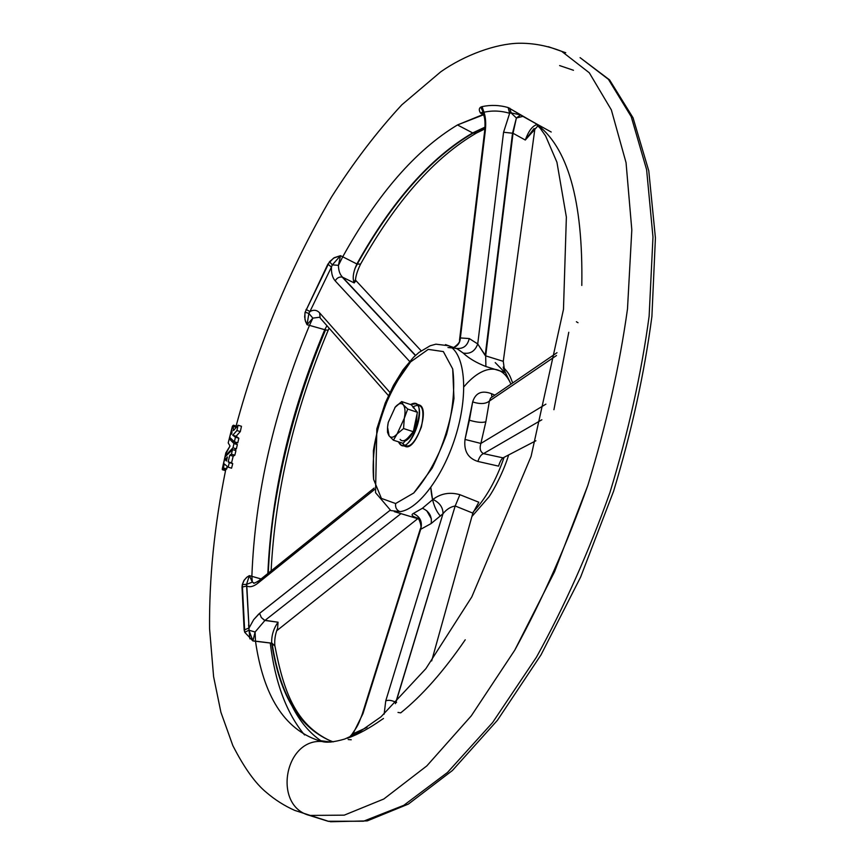 <?xml version="1.0" encoding="UTF-8"?>
<svg xmlns="http://www.w3.org/2000/svg" width="865" height="865" viewBox="0 0 865 865"><rect width="100%" height="100%" fill="white"/><g stroke="black" fill="none" stroke-linecap="round" stroke-linejoin="round"><path stroke-width="1.3" d="M355.061 280.173L354.207 282.92C352.293 278.335 353.19 272.021 356.888 263.976L340.496 255.672L333.501 258.159L327.889 264.106L305.129 312.243L308.87 313.4L312.849 318.136L307.053 324.721L309.475 325.381L312.849 318.136L319.434 317.25L312.849 318.136L309.475 325.381L324.753 329.695C290.305 411.794 271.34 493.05 267.869 573.495C271.34 493.05 290.305 411.794 324.753 329.695L309.475 325.381C274.183 410.356 254.98 494.002 251.866 576.339L249.358 575.647L246.536 584.383L246.817 585.983C249.844 587.508 253.521 586.589 257.846 583.226L258.678 580.88L257.846 583.226L374.534 489.536L257.846 583.226C253.521 586.589 249.844 587.508 246.817 585.983L249.034 628.012L253.683 619.664L259.608 613.328L261.317 617.534L264.366 620.216L278.054 622.216L264.917 620.465L400.982 513.637L264.917 620.465L255.099 632.012L255.478 641.138C263.382 695.893 284.304 728.979 318.244 740.408L330.008 742.138L318.244 740.408C284.304 728.979 263.382 695.893 255.478 641.138L271.697 643.16C279.752 696.271 300.22 729.173 333.111 741.878C300.22 729.173 279.752 696.271 271.697 643.16L274.908 646.014L272.097 643.246C279.903 694.584 299.398 727.162 330.592 740.959L333.241 741.867L330.592 740.959C299.398 727.162 279.903 694.584 272.097 643.246L252.904 640.943L244.73 632.293L242.33 584.535L243.822 580.718L246.514 577.506L249.358 575.647L251.866 576.339C254.98 494.002 274.183 410.356 309.475 325.381L307.053 324.721L305.486 321.402L304.653 316.839L305.129 312.243L329.5 261.727L334.29 257.694L340.496 255.672L356.888 263.976C391.867 201.286 430.456 157.603 472.658 132.929L473.036 133.113C430.824 157.765 392.234 201.437 357.256 264.117L360.608 264.052L357.256 264.117C392.234 201.437 430.824 157.765 473.036 133.113L476.518 133.005L473.036 133.113L484.984 127.49L473.036 133.113L457.477 124.949C415.795 150.045 377.54 194.019 342.691 256.873C377.54 194.019 415.795 150.045 457.477 124.949L483.059 114.526L480.572 113.153C478.842 110.396 478.886 108.395 480.691 107.141L482.043 106.622C490.801 104.762 499.505 105.076 508.155 107.552L535.608 123.479L522.882 116.364L516.383 117.997L512.523 133.21L485.2 355.493L513.032 133.275L485.676 355.872L503.279 361.332L534.916 128.593L503.279 361.332L504.782 372.404L485.903 366.522C476.28 362.727 468.7 358.24 463.153 353.039C470.203 354.282 475.058 351.244 477.729 343.935L469.241 338.55C467.511 345.795 463.283 349.082 456.547 348.39L463.153 353.039L457.304 348.811L451.173 347.254M292.186 706.305C299.896 721.507 309.638 733.109 321.402 741.11L320.85 740.743M328.17 330.268L325.121 329.825C290.737 411.74 271.783 492.855 268.269 573.171C271.783 492.855 290.737 411.74 325.121 329.825L328.17 330.268M472.658 401.933C480.129 404.323 485.708 404.02 489.406 401.046C485.708 404.02 480.129 404.323 472.658 401.933L469.392 420.217C476.939 422.423 482.432 422.931 485.86 421.731L489.406 401.046L490.552 398.095L489.406 401.046L556.498 355.515L489.406 401.046L485.86 421.731L480.875 443.442C479.383 448.47 480.259 451.865 483.503 453.628L541.858 419.774L483.503 453.628L503.03 457.866C501.516 458.828 500.024 461.586 498.554 466.127L477.891 461.445C467.987 458.299 463.694 450.968 465.013 439.442L480.875 443.442L485.86 421.731C482.432 422.931 476.939 422.423 469.392 420.217L465.013 439.442L472.658 401.933C475.523 392.818 481.805 390.072 491.515 393.705L494.877 395.132L491.515 393.705L491.904 397.165L491.515 393.705M413.308 513.507C420.185 516.589 422.65 521.844 420.714 529.283L431.127 523.563C432.208 516.502 429.3 511.399 422.423 508.263L413.308 513.507L422.423 508.263L432.933 499.429C440.912 493.428 449.908 491.85 459.91 494.704L478.832 502.23L472.852 513.129L455.185 505.982L395.943 702.358L396.592 702.477L395.943 702.358L395.381 703.688L455.185 505.982C450.6 506.771 446.535 509.344 442.999 513.713L431.127 523.563L420.714 529.283L362.932 713.701L352.985 733.812L367.009 727.4L352.985 733.812L351.352 736.331L352.985 733.812L350.001 736.937L352.985 733.812L362.932 713.701L420.714 529.283C422.65 521.844 420.185 516.589 413.308 513.507C410.745 514.87 412.216 516.427 417.741 518.178C412.216 516.427 410.745 514.87 413.308 513.507M342.594 277.232L415.405 355.504L342.205 277.103C339.264 276.659 336.928 277.903 335.177 280.844C332.484 277.752 331.23 273.167 331.425 267.09L309.919 311.573C313.638 309.508 316.871 309.94 319.618 312.871L389.899 392.418L319.618 312.871L320.158 318.006L319.618 312.871C316.871 309.94 313.638 309.508 309.919 311.573L331.425 267.09C331.23 273.167 332.484 277.752 335.177 280.844L409.642 361.44L335.177 280.844C336.928 277.903 339.264 276.659 342.205 277.103L415.557 355.364L342.594 277.232L354.207 282.92L342.594 277.232C339.858 274.508 338.485 270.54 338.453 265.339C338.485 270.54 339.858 274.508 342.594 277.232M484.995 127.144L472.658 132.929L484.995 127.144M228.155 467.165L229.312 462.624L228.155 461.824L229.787 455.163L231.42 454.179L232.534 449.595L225.095 456.882L222.489 468.527L223.343 467.933L224.273 463.9L228.155 467.165L224.273 463.9L223.343 467.933L222.489 468.527L225.095 456.882L232.534 449.595L231.42 454.179L229.787 455.163L228.155 461.824L232.728 463.651L231.571 468.192L228.155 467.165L231.571 468.192L232.728 463.651L231.561 462.851L232.728 463.651L229.312 462.624L228.155 467.165M227.409 456.98L226.446 461.013L225.084 459.596L227.409 456.98L225.084 459.596L226.446 461.013L227.409 456.98M395.629 503.538L413.751 492.996C426.694 478.204 437.647 458.623 446.589 434.241C453.119 409.264 455.152 387.498 452.698 368.933L443.356 351.59L428.24 349.384L410.561 361.938C398.603 376.837 388.59 395.424 380.535 417.719C374.394 440.501 372.091 461.067 373.615 479.394L381.4 498.402L395.629 503.538L381.4 498.402L373.615 479.394L373.399 450.697C377.032 428.424 383.79 406.95 393.672 386.277L410.561 361.938L428.24 349.384L443.356 351.59L452.698 368.933L453.963 398.506C450.373 422.65 443.085 445.897 432.089 468.225L413.751 492.996L395.629 503.538C395.154 507.528 396.624 510.231 400.019 511.669L390.785 510.566L400.019 511.669C418.952 509.269 444.513 474.582 456.558 433.03C468.754 391.51 464.635 353.093 448.708 345.762C464.635 353.093 468.754 391.51 456.558 433.03C444.513 474.582 418.952 509.269 400.019 511.669C396.624 510.231 395.154 507.528 395.629 503.538M412.973 406.853C422.174 402.203 424.985 408.918 421.396 427.007C414.443 444.621 408.064 449.973 402.257 443.053M331.133 742.073L318.244 740.408L321.953 741.489C284.38 738.645 272.626 805.931 309.497 815.436L344.238 815.154L383.811 799.001L426.834 765.893L471.306 715.82L514.772 650.156C542.452 599.499 566.824 544.55 587.876 485.297C606.279 425.126 619.481 366.349 627.493 308.956L631.818 229.906L626.055 162.674L611.35 109.898L589.303 72.79L561.688 51.349L548.399 46.721L561.688 51.349L589.303 72.79L611.35 109.898L626.055 162.674L631.818 229.906L627.493 308.956C619.481 366.349 606.279 425.126 587.876 485.297L554.508 571.862L514.772 650.156L471.306 715.82L426.834 765.893L383.811 799.001L344.238 815.154L309.497 815.436C272.626 805.931 284.38 738.645 321.953 741.489C326.602 742.905 334.182 742.105 344.681 739.056L357.699 733.109L380.968 716.858L425.883 668.656L471.793 596.937L531.088 456.385L563.483 309.346L566.37 217.093L556.93 162.242L545.588 135.892L540.409 128.528L535.327 123.23L520.6 114.926L516.383 117.997L522.882 116.364M225.7 469.825L222.316 468.819L222.348 469.706L225.527 470.647L222.24 469.144L225.765 469.511L225.624 470.171C214.412 525.466 209.071 578.35 209.579 628.823L213.601 676.668L220.91 712.263L232.836 745.598C244.298 767.979 255.532 783.636 266.539 792.556C275.027 799.844 284.412 805.791 294.695 810.386L328.754 821.404L363.505 821.209L403.814 805.304L447.508 772.445L492.563 722.599L536.473 657.14C564.38 606.603 588.87 551.729 609.944 492.531C628.304 432.403 641.365 373.626 649.128 316.201L652.978 237.042L646.609 169.648L631.223 116.678L608.441 79.342L580.091 57.663L608.441 79.342L631.223 116.678L646.609 169.648L652.978 237.042L649.128 316.201C641.365 373.626 628.304 432.403 609.944 492.531C588.87 551.729 564.38 606.603 536.473 657.14L492.563 722.599L447.508 772.445L403.814 805.304L363.505 821.209L328.03 821.253L309.497 815.436M232.415 426.229L229.247 438.75L231.215 439.355L229.247 438.75L233.972 443.55L232.955 447.832L225.138 456.071L222.316 468.819L225.138 456.071L232.955 447.832L233.972 443.55L237.367 444.599L233.02 440.836L237.367 444.599L236.361 448.87L234.296 450.135L236.361 448.87L237.367 444.599L233.972 443.55L229.247 438.75L232.339 426.521M233.193 456.19L231.561 462.851L228.155 461.824L231.561 462.851L233.193 456.19L229.787 455.163L233.193 456.19L234.826 455.217L233.193 456.19M227.29 466.57L225.884 469.544L222.489 468.527L225.884 469.544L226.749 468.949L223.343 467.933L226.749 468.949L227.29 466.57M235.94 450.633L234.826 455.217L231.42 454.179L234.826 455.217L235.94 450.633L232.534 449.595L235.94 450.633M236.848 426.261L233.474 425.212L232.599 425.904L231.582 429.916C232.134 429.656 232.166 431.073 231.658 434.154L230.847 432.835L229.733 437.355L234.383 441.788L235.431 437.203L232.739 435.203L236.924 430.554L238.091 425.234L233.507 430.554L233.182 426.423L233.474 425.212L233.182 426.423L236.091 427.332L233.182 426.423L233.507 430.554L238.091 425.234L236.924 430.554L232.739 435.203L235.431 437.203L234.383 441.788L229.733 437.355L230.847 432.835L231.658 434.154L231.582 429.916L232.599 425.904L233.474 425.212L236.848 426.261M241.476 426.294L240.308 431.603L236.123 436.252L238.827 438.252L237.778 442.826L234.383 441.788L237.778 442.826L238.827 438.252L235.431 437.203L238.827 438.252L236.123 436.252L232.739 435.203L236.123 436.252L240.308 431.603L236.924 430.554L240.308 431.603L241.476 426.294L238.091 425.234L241.476 426.294M397.997 712.425L400.722 712.868C422.174 695.601 443.68 671.24 465.24 639.786M581.799 285.461C583.194 200.312 567.699 146.228 535.327 123.23L551.21 132.021M533.965 128.625L525.304 140.033L513.032 133.275L516.383 117.997L511.031 112.872L509.82 108.201L511.031 112.872L520.6 114.926L511.031 112.872L516.383 117.997L520.6 114.926L508.155 107.552C499.505 105.076 490.801 104.762 482.043 106.622L480.691 107.141C478.886 108.395 478.842 110.396 480.572 113.153L483.07 113.629L480.572 113.153L483.557 114.785L457.477 124.949L472.658 132.929C430.456 157.603 391.867 201.286 356.888 263.976L356.888 263.976C353.19 272.021 352.293 278.335 354.207 282.92L355.483 281.244M251.866 576.339L261.079 578.945L251.866 576.339L252.321 582.123L251.866 576.339M509.734 112.504L511.074 112.234M271.134 532.57C279.46 464.191 297.592 396.657 325.521 329.965M354.953 268.474L357.321 264.139M236.102 426.023C258.192 344.259 290.013 267.901 331.565 196.95C353.558 162.35 376.999 131.621 401.89 104.762L440.75 71.817C465.1 54.722 496.002 43.812 518.503 43.25C533.067 43.023 547.459 45.715 561.688 51.349L565.753 52.743M316.147 817.522L328.03 821.253M267.945 571.181L267.836 573.517M270.248 642.976C275.07 682.539 286.51 713.203 304.567 734.969M249.877 638.878L248.579 624.876L249.877 638.878M573.463 70.27L559.612 65.578M426.715 510.674L431.397 518.892L426.715 510.674M473.22 511.961C485.838 498.543 496.132 480.324 504.1 457.315C496.132 480.324 485.838 498.543 473.22 511.961M510.966 384.147L503.279 367.971L510.966 384.147C505.56 371.842 497.462 367.117 486.66 369.961C479.113 372.21 471.522 377.832 463.878 386.817M495.223 362.608L504.782 372.404L495.223 362.608M445.497 344.594L448.708 345.762L445.497 344.594M440.426 516.102C434.933 509.885 431.732 500.359 430.824 487.546L432.597 499.743M480.875 443.442L545.912 404.15L480.875 443.442L465.013 439.442C463.694 450.968 467.987 458.299 477.891 461.445L498.554 466.127C500.024 461.586 501.516 458.828 503.03 457.866L535.9 440.761L503.03 457.866L483.503 453.628C481.232 454.439 479.361 457.044 477.891 461.445C479.361 457.044 481.232 454.439 483.503 453.628C480.259 451.865 479.383 448.47 480.875 443.442M447.962 347.514L456.547 348.39C463.283 349.082 467.511 345.795 469.241 338.55L460.375 337.945L459.52 340.129L460.375 337.945L485.276 131.015C486.108 123.522 485.687 117.251 483.989 112.201L483.027 111.693L480.572 113.153L483.027 111.693L480.691 107.141L483.989 112.201L482.043 106.622L483.989 112.201C485.687 117.251 486.108 123.522 485.276 131.015L460.375 337.945L469.241 338.55L477.729 343.935L503.571 132.248L509.647 113.304C501.084 110.731 492.531 110.363 483.989 112.201C492.531 110.363 501.084 110.731 509.647 113.304L503.571 132.248L477.729 343.935L485.2 355.493L512.523 133.21L503.571 132.248L513.032 133.275L525.304 140.033C528.612 130.929 532.472 125.803 536.884 124.679C532.472 125.803 528.612 130.929 525.304 140.033L532.278 132.14M421.147 350.768L355.537 280.184L421.147 350.768M259.608 613.328L390.093 510.274L258.721 614.063L253.683 619.664L249.034 628.012L246.536 584.383L252.321 582.123L249.358 575.647L252.321 582.123L246.536 584.383L249.358 575.647L247.174 576.977L244.265 580.015L242.33 584.535L246.536 584.383L242.33 584.535L242.005 587.13L246.817 585.983L242.005 587.13L244.146 629.958L249.034 628.012L244.146 629.958L244.73 632.293L248.947 630.228L249.034 628.012L248.947 630.228L244.73 632.293L252.904 640.943L255.478 641.138L255.099 632.012L252.904 640.943L248.947 630.228L255.099 632.012L264.917 620.465L261.317 617.534L259.608 613.328M278.054 622.216L277.579 628.304L278.054 622.216C273.535 628.585 271.415 635.57 271.697 643.16C271.415 635.57 273.535 628.585 278.054 622.216M276.714 630.747L417.719 518.686L276.714 630.747M384.147 714.144L385.747 700.877L442.999 513.713L385.747 700.877C388.526 699.807 391.921 700.293 395.943 702.358C391.921 700.293 388.526 699.807 385.747 700.877L384.147 714.144M431.667 660.914L472.852 513.129L431.667 660.914M576.371 321.737L578.025 322.732M342.691 256.873L338.453 265.339L342.691 256.873M340.496 255.672L338.453 265.339L340.496 255.672L332.333 264.874L338.453 265.339L332.333 264.874L340.496 255.672M324.753 329.695L326.948 325.716L324.753 329.695M254.332 583.064L252.321 582.123M351.244 739.77L348.249 739.564M248.947 630.228L252.904 640.943L255.099 632.012L248.947 630.228M329.5 261.727L332.333 264.874L331.425 267.09L332.333 264.874L329.5 261.727M327.889 264.106L331.425 267.09L327.889 264.106M306.037 309.411L309.919 311.573L306.037 309.411M308.87 313.4L309.919 311.573L308.87 313.4L305.129 312.243L304.934 313.152L304.988 319.618L307.053 324.721L308.87 313.4L307.053 324.721L312.849 318.136L308.87 313.4M511.031 112.872L509.647 113.304L511.031 112.872M508.155 107.552L509.647 113.304L508.155 107.552M485.276 131.015L484.67 131.015L485.276 131.015M483.027 111.693L483.513 114.677L483.027 111.693M553.924 409.707L568.77 332.268M347.265 738.31L348.725 737.759C358.651 734.126 369.474 728.2 381.206 719.994L383.476 718.491M362.046 714.76L362.932 713.701L362.046 714.76C357.786 725.832 358.261 724.946 351.86 734.439M485.903 366.522L504.782 372.404L503.279 361.332L485.676 355.872L485.903 366.522L485.676 355.872L477.729 343.935C475.058 351.244 470.203 354.282 463.153 353.039C468.7 358.24 476.28 362.727 485.903 366.522M460.375 337.945C460.029 342.724 457.812 345.924 453.747 347.546C457.812 345.924 460.029 342.724 460.375 337.945M432.933 499.429L422.423 508.263C429.3 511.399 432.208 516.502 431.127 523.563L442.999 513.713C443.064 507.463 439.712 502.706 432.933 499.429C439.712 502.706 443.064 507.463 442.999 513.713C446.535 509.344 450.6 506.771 455.185 505.982L459.91 494.704L455.185 505.982L472.852 513.129L478.832 502.23L459.91 494.704M225.711 454.071L230.014 446.016L228.209 442.891L230.014 446.016L225.841 452.838L222.305 468.83M232.955 447.832L236.361 448.87L232.955 447.832M231.852 433.149L230.847 432.835L231.852 433.149M398.495 441.831C408.864 463.186 431.689 392.98 410.605 404.561L415.708 403.782C426.737 407.696 411.491 451.065 401.209 445.053L398.495 441.831M400.117 439.409C402.149 441.766 404.842 441.139 408.183 437.549L403.101 443.323L393.413 440.199L403.101 443.323L413.308 431.721L415.362 421.99L416.498 422.369C413.957 432.37 410.172 438.577 405.144 440.999C410.172 438.577 413.957 432.37 416.498 422.369L417.114 413.665L416.498 422.369L415.362 421.99L417.406 412.291L407.718 409.059L403.317 404.842C401.252 402.625 398.581 403.339 395.294 407.004L388.255 422.401C387.012 428.629 387.293 433.116 389.109 435.852C391.11 438.198 393.78 437.571 397.1 433.949L404.279 418.336C405.523 411.989 405.198 407.502 403.317 404.842C405.198 407.502 405.523 411.989 404.279 418.336L397.1 433.949C393.78 437.571 391.11 438.198 389.109 435.852L393.413 440.199L397.1 433.949L403.566 428.543L404.279 418.336L407.718 409.059L404.279 418.336L403.566 428.543L397.1 433.949L393.413 440.199L389.109 435.852L387.552 427.245L388.255 422.401L395.294 407.004C398.581 403.339 401.252 402.625 403.317 404.842L401.674 401.576L394.862 407.534M413.654 407.696L416.692 411.405L413.654 407.696M403.685 445.334L404.993 446.275C415.319 452.287 430.554 408.972 419.482 405.047L415.708 403.782M387.498 429.873L387.552 432.424L389.001 435.711M395.294 407.004L401.674 401.576L411.286 404.788L417.406 412.291L411.286 404.788L401.674 401.576L403.317 404.842L407.718 409.059L417.406 412.291L413.308 431.721L403.566 428.543L413.308 431.721L408.183 437.549C405.653 440.339 403.414 441.345 401.479 440.545M413.081 407.512L414.335 408.518M226.662 460.072L225.084 459.596L226.662 460.072M277.719 627.958C275.308 633.915 274.346 639.786 274.843 645.593C283.655 691.6 295.43 724.621 330.592 740.959L333.187 741.867M484.887 128.928L476.518 133.005C434.565 157.365 395.921 201.058 360.575 264.106C357.029 271.469 355.331 277.265 355.483 281.514M329.122 328.192L328.159 330.3C294.208 411.102 275.189 491.298 271.113 570.878M390.785 510.566L375.54 492.661L376.837 428.845L385.217 403.068L393.478 385.336L403.047 369.82L413.502 357.332L418.952 352.444L430.154 345.773L435.895 344.173L448.708 345.762L454.201 347.708M580.091 57.663L609.566 79.894L633.029 117.759L648.782 170.848L655.421 237.918L651.907 316.428C644.393 373.334 631.623 431.592 613.599 491.201L580.631 577.052L541.036 654.837L497.418 720.296L452.406 770.51L408.399 804.072L367.257 820.896L330.408 821.75M418.368 518.881L394.321 511.637M537.987 125.782L532.018 132.55M253.813 582.913C253.088 583.843 254.71 583.161 258.678 580.88L374.134 488.087M388.428 395.586L320.158 318.006M459.564 339.718L484.67 131.015C485.362 123.273 484.973 117.835 483.513 114.677L483.135 113.758M490.682 397.997L557.006 352.693M349.492 737.164L351.817 734.493M362.111 714.577L420.358 528.764M503.171 367.128C510.588 374.999 509.874 376.47 512.729 382.946M508.631 454.958C503.971 470.917 493.688 490.347 488.779 497.105L471.922 516.491M459.52 340.129C460.169 341.794 458.234 344.27 453.714 347.535M420.401 528.623C422.39 526.688 418.411 517.108 417.741 518.146M232.166 427.213L228.209 442.891M402.074 445.334L404.993 446.275M414.216 407.891L413.665 407.707"/></g></svg>
